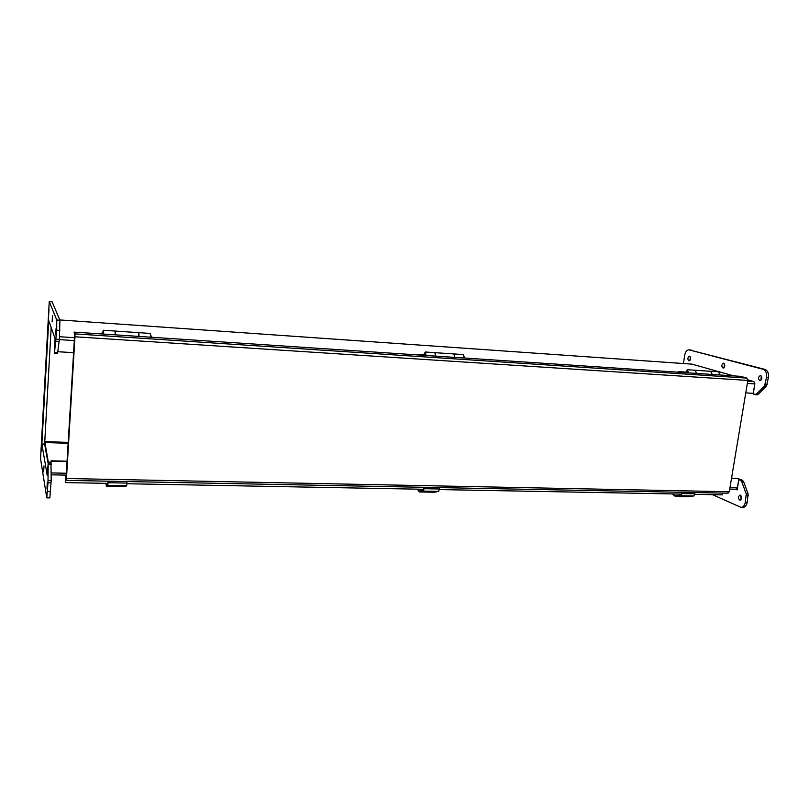<?xml version="1.0" encoding="UTF-8"?>
<svg xmlns="http://www.w3.org/2000/svg" width="809" height="809" viewBox="0 0 809 809"><rect width="100%" height="100%" fill="white"/><g stroke="black" fill="none" stroke-linecap="round" stroke-linejoin="round"><path stroke-width="1.21" d="M48.004 462.485L44.647 443.716M46.77 497.869L40.541 458.764L49.248 301.555L56.761 320L56.711 330.183L54.466 353.128L55.052 338.536L48.742 320.617L41.866 443.989L47.256 475.591L48.186 463.031L48.004 482.791L46.77 497.869L49.865 497.909L51.189 480.597L50.977 462.212M48.307 462.151L44.758 441.643L51.169 327.514L44.626 444.07L47.984 462.728M735.846 489.142L737.373 487.756L738.91 478.615L731.548 478.109M733.733 375.882L691.948 364.131M745.767 392.891L753.24 393.336L754.827 383.911L753.897 381.585L747.89 379.886M73.882 352.684L57.864 351.723M67.137 461.221L51.058 460.806M738.91 478.615L731.498 478.432M67.238 461.626L51.129 461.211M727.756 493.116L729.273 491.741L747.84 380.442L74.964 336.777L66.459 478.503L66.217 480.374L65.559 477.654L65.296 482.589L107.991 483.388M74.964 336.777L74.954 333.884L74.104 332.115L74.853 336.544L66.277 478.706M66.267 478.675L65.62 475.995L65.296 482.589M747.84 380.442L746.919 378.106L740.629 376.347L74.104 332.115M694.901 494.339L722.366 494.855L722.386 493.086M126.973 483.742L423.926 489.283M439.52 489.576L681.835 494.097M66.217 475.126L73.589 352.663M712.051 374.446L710.757 371.301L695.275 370.259M695.194 370.249L696.519 373.414M74.61 335.078L67.258 463.102M57.57 353.28L59.37 339.406L59.927 320.212L52.079 301.808L49.258 301.555M41.866 443.989L44.626 444.07M48.024 462.141L51.088 462.222M55.74 334.886L56.094 328.161L55.74 334.886M44.697 384.053L45.001 378.218L44.697 384.053M52.14 321.76L52.474 315.449L52.14 321.76M41.047 452.14L41.33 446.376L41.047 452.14M43.686 471.94L43.979 465.853L43.686 471.94M46.983 488.606L47.296 482.124L46.983 488.606M48.661 315.429L48.975 309.483L48.661 315.429M683.423 363.524L684.727 355.171C685.435 351.753 686.821 349.973 688.904 349.812L763.18 369.308C765.82 370.441 766.922 373.161 766.477 377.449L764.586 385.923L756.203 394.307L753.24 394.125L754.868 383.233M735.502 489.202L737.141 489.91L738.91 479.403L741.56 481.213L746.262 493.945L745.271 502.409C744.614 505.534 743.238 507.203 741.155 507.425L712.547 494.673M740.397 495.179L739.942 495.078C737.859 496.827 737.889 498.546 740.013 500.255C741.954 498.941 742.075 497.252 740.397 495.179M689.602 356.223L689.43 356.193C687.498 357.679 687.367 359.267 689.035 360.956C690.896 359.651 691.088 358.074 689.602 356.223M723.721 363.221L723.529 363.19C721.416 364.738 721.274 366.406 723.125 368.186C725.157 366.821 725.36 365.172 723.721 363.221M760.581 375.548L760.349 375.507C758.023 377.146 757.891 378.895 759.954 380.756C762.179 379.34 762.391 377.601 760.581 375.548M756.961 394.782L758.104 394.428L766.497 386.045L768.398 377.581C768.843 373.293 767.741 370.573 765.092 369.44L688.965 349.812M742.884 507.445L743.046 507.445C745.14 507.223 746.505 505.554 747.172 502.44L748.153 493.986L743.441 481.254L740.791 479.454L738.91 479.403M740.913 495.573L740.923 499.8M690.279 356.809L689.956 360.47M724.419 363.757L724.075 367.751M761.279 376.023L760.925 380.361M417.242 489.162L419.386 491.953L423.522 491.103L424.138 487.311M423.805 487.301L423.491 490.224L419.396 491.083L417.677 489.162M439.398 487.605L438.761 491.376L434.413 492.216M424.27 488.707L439.53 488.99M423.522 491.103L438.761 491.376M138.855 336.413L138.663 332.641L115.282 331.063L115.414 334.855M115.232 334.714L115.282 333.773M105.848 483.347L106.434 486.411L107.789 485.41L108.133 481.183M108.022 481.183L107.809 484.439L106.464 485.451L105.989 483.347M127.003 481.547L126.639 485.754L125.102 486.745L106.434 486.411M108.123 482.74L127.003 483.094M107.789 485.41L126.639 485.754M672.228 493.915L675.384 496.473L681.299 495.745L682.098 492.307M681.623 492.297L681.239 494.946L675.373 495.684L672.845 493.925M694.688 492.55L694.911 493.814L693.879 495.968L687.741 496.696M682.321 493.571L694.911 493.814M681.299 495.745L693.879 495.968M454.719 357.366L453.849 353.938L435.02 352.673M434.939 352.673L435.829 356.122M678.094 372.191L678.185 371.614L685.587 372.1M680.713 372.362L678.185 371.614M688.55 372.888L687.286 369.713L685.567 372.686M687.185 371.129L687.68 372.828M719.879 374.961L718.574 371.827L710.909 371.311L712.183 374.456M696.387 373.404L695.123 370.249L687.316 369.713M418.931 354.999L419.001 354.352L423.623 354.655M420.731 355.121L419.001 354.352M426.141 355.475L425.332 352.016L424.25 353.725M425.231 353.573L425.544 355.434M464.214 358.003L463.335 354.585L454.021 353.958L454.87 357.376M435.677 356.112L434.848 352.653L425.352 352.016M101.246 333.915L101.297 333.197M103.37 334.056L103.259 330.254L102.895 331.973M102.935 334.026L103.168 331.983L103.198 334.046M150.636 337.191L150.403 333.439L138.855 332.661L139.047 336.423M115.222 334.845L115.09 331.053L103.269 330.254M737.373 487.756L729.961 487.594M66.651 473.255L51.25 472.921M68.178 442.381L44.758 441.643M44.748 442.553L68.128 443.281M692.069 364.131L59.805 319.939L692.211 364.151M59.532 336.726L74.458 337.697M747.718 381.181L753.897 381.585M59.36 339.618L74.61 340.589M747.344 383.436L754.827 383.911M66.459 478.503L729.273 491.741M746.919 378.106L74.954 333.884M685.759 372.706L686.983 371.109L687.488 372.818M51.119 482.852L48.004 482.791M47.509 491.387L50.623 491.437M49.288 301.605L52.079 301.808M56.761 320L59.927 320.212M56.711 330.183L59.896 330.396M56.195 339.204L59.37 339.406M56.033 341.196L59.209 341.398M54.597 352.552L57.732 352.734M48.186 463.031L51.26 463.112M48.227 464.376L51.311 464.447M48.075 480.546L51.189 480.597M765.304 384.406L767.215 384.538M768.398 377.581L766.477 377.449M765.092 369.44L763.18 369.308M691.108 350.014L689.329 349.872M747.172 502.44L745.271 502.409M748.305 495.745L746.414 495.715M748.153 493.986L746.262 493.945M743.441 481.254L741.56 481.213M742.551 480.182L740.67 480.142M758.104 394.428L756.203 394.307M766.497 386.045L764.586 385.923M419.588 491.923L434.716 492.196M150.676 337.191L150.707 335.401M103.451 332.003L102.874 331.963L102.895 334.026M106.495 486.381L125.173 486.715M675.667 496.453L688.176 496.675M423.694 355.313L424.988 353.553L425.301 355.414M51.23 474.812L66.54 475.136M729.718 489.081L736.18 489.212M66.217 480.374L728.1 493.197M66.166 476.005L65.63 475.995M57.601 353.311L54.466 353.128M741.155 507.425L743.046 507.445M755.303 394.711L757.204 394.822M434.514 492.216L419.386 491.953M151.829 337.272L150.696 335.179M102.874 331.963L101.398 333.925M687.883 496.696L675.384 496.473M464.508 358.023L464.265 356.486"/></g></svg>
